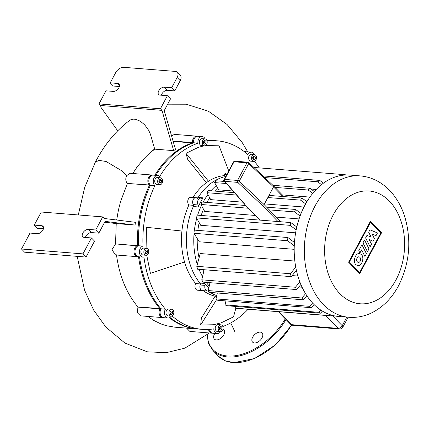 <?xml version="1.0" encoding="UTF-8"?>
<svg xmlns="http://www.w3.org/2000/svg" width="430" height="430" viewBox="0 0 430 430"><rect width="100%" height="100%" fill="white"/><g stroke="black" fill="none" stroke-linecap="round" stroke-linejoin="round"><path stroke-width="0.64" d="M214.86 333.411A6.606 3.983 -44.2 0 0 214.43 334.131A6.606 3.983 -44.2 0 0 214.366 339.103A6.606 3.983 -44.2 0 0 223.772 334.873A6.606 3.983 -44.2 0 0 223.837 329.896A6.606 3.983 -44.2 0 0 222.95 329.31M252.668 337.163A6.606 3.983 -44.2 0 0 252.603 342.14A6.606 3.983 -44.2 0 0 262.01 337.905A6.606 3.983 -44.2 0 0 262.08 332.933A6.606 3.983 -44.2 0 0 252.668 337.163M260.29 220.138L244.444 204.073L224.342 181.127A1.392 0.919 -41.2 0 0 224.782 181.347A1.392 0.978 -85.5 0 1 224.616 179.412A1.392 0.521 -151.9 0 0 224.159 179.552A1.392 1.392 0 0 0 224.342 181.127M248.696 162.583A1.392 1.392 0 0 0 247.857 162.212A1.392 0.978 94.5 0 0 246.97 162.803A1.392 0.521 28.1 0 1 248.664 163.61A1.392 0.752 -46.8 0 0 248.696 162.583L273.544 185.884L273.528 186.926L282.827 196.494M244.853 204.255L224.782 181.347L237.72 182.374L262.547 205.658L264.106 204.567L273.528 186.926L248.664 163.61L239.241 181.245A1.392 0.521 -151.9 0 0 237.553 180.439A1.392 0.978 94.5 0 0 237.72 182.374A1.392 0.752 -46.8 0 0 239.241 181.245L264.106 204.567L280.833 221.773M364.522 239.951L368.994 248.846L367.457 251.727L362.985 242.826L364.522 239.951M366.419 253.668L364.925 256.463L361.603 249.851L359.931 252.985L358.781 250.695L361.947 244.767L366.419 253.668M365.613 237.903L366.957 235.387L371.122 237.075L368.66 232.184L369.94 229.792L377.47 232.974L375.987 235.742L372.079 233.979L374.417 238.693L373.046 241.257L369.117 239.526L371.536 244.106L370.09 246.815L365.613 237.903M355.9 264.724C352.6 261.714 355.363 252.904 359.415 253.517L361.367 254.485C364.667 257.495 361.904 266.31 357.857 265.692L355.9 264.724M359.856 257.317A2.79 1.967 -85.5 0 1 360.458 260.515A2.79 1.967 -85.5 0 1 358.41 262.386A2.79 1.967 -85.5 0 1 357.416 261.892A2.79 1.967 -85.5 0 1 356.809 258.693A2.79 1.967 -85.5 0 1 358.856 256.823A2.79 1.967 -85.5 0 1 359.856 257.317M349.353 261.994L370.563 222.272L380.851 232.856L359.641 272.577L349.353 261.994M381.609 232.668L359.733 273.636L348.596 262.182L370.472 221.208L381.609 232.668M360.082 175.886L349.939 175.08A70.918 49.987 94.5 0 0 297.931 222.638A70.918 49.987 94.5 0 0 313.341 303.817A70.918 49.987 94.5 0 0 338.722 316.469L348.859 317.275C357.045 317.867 364.893 316.276 372.412 312.497C383.377 306.773 392.096 297.839 398.572 285.692C409.822 263.138 411.773 239.779 404.426 215.613C402.061 208.523 398.82 202.143 394.692 196.472C391.225 191.721 387.22 187.695 382.678 184.384C375.825 179.428 368.295 176.596 360.082 175.886A70.918 49.987 94.5 0 0 315.045 206.018A70.918 49.987 94.5 0 0 323.478 304.617A70.918 49.987 94.5 0 0 348.859 317.275M203.723 271.524A58.405 41.167 -85.5 0 1 202.869 269.626M199.063 257.774A58.405 41.167 -85.5 0 1 197.23 238.607M197.848 230.383A58.405 41.167 -85.5 0 1 199.192 222.665M201.17 215.446A58.405 41.167 -85.5 0 1 203.508 209.243M206.894 202.423A58.405 41.167 -85.5 0 1 209.754 197.864M215.231 191.13A58.405 41.167 -85.5 0 1 217.94 188.523M296.399 270.373L291.239 276.64A70.918 49.987 -85.5 0 1 290.395 273.738L196.79 266.31L200.246 253.544L294.835 261.053M292.115 275.587L297.861 276.044M294.185 249.314L199.24 241.784L193.968 233.297A70.918 49.987 94.5 0 1 194.29 230.104L287.896 237.532L294.448 242.499M298.769 286.977L302.096 287.24M295.62 232.834L200.708 225.304L196.494 217.913A70.918 49.987 94.5 0 1 197.22 215.134L290.825 222.563L296.808 226.975M299.07 218.924L276.307 217.112M255.522 215.468L204.701 211.431L200.907 204.465A70.918 49.987 94.5 0 1 201.966 202.03L245.847 205.513M303.967 207.029L264.466 203.895M242.783 202.175L210.711 199.627L206.948 192.699A70.918 49.987 94.5 0 1 208.319 190.581L234.447 192.656M309.906 197.096L282.317 194.908M232.985 190.995L218.693 189.856L214.597 182.589A70.918 49.987 94.5 0 1 216.301 180.81L224.648 181.476M316.238 189.447L310.971 189.028M224.003 180.347A60.84 42.882 94.5 0 0 222.299 181.288M216.268 185.566A60.84 42.882 94.5 0 0 210.958 190.791M207.943 194.532A60.84 42.882 94.5 0 0 203.137 202.127M201.444 205.459A60.84 42.882 94.5 0 0 197.65 215.167M196.725 218.322A60.84 42.882 94.5 0 0 194.414 230.114M194.07 233.463A60.84 42.882 94.5 0 0 197.289 264.407M199.036 269.325A60.84 42.882 94.5 0 0 202.525 276.64M206.26 282.397A60.84 42.882 94.5 0 0 209.254 286.025M197.907 197.859A60.84 42.882 94.5 0 1 225.411 176.59A60.84 42.882 94.5 0 0 198.16 197.456A1.736 1.225 -85.5 0 1 197.805 197.854M203.078 197.843A60.84 42.882 94.5 0 0 198.214 206.954A1.736 1.225 94.5 0 0 198.16 204.959A4.171 2.94 -85.5 0 1 197.94 200.407A4.171 2.94 -85.5 0 1 200.837 198.096A4.171 2.94 -85.5 0 1 201.691 198.348A1.736 1.225 94.5 0 0 202.046 198.456A1.736 1.225 94.5 0 0 203.078 197.843L198.16 197.456M193.763 205.277A4.171 2.94 -85.5 0 1 192.86 200.498A4.171 2.94 -85.5 0 1 195.919 197.703A4.171 2.94 94.5 0 0 193.022 200.014A4.171 2.94 94.5 0 0 193.242 204.572A1.736 1.225 -85.5 0 1 193.301 206.561A60.84 42.882 94.5 0 0 199.843 283.053A1.736 1.225 -85.5 0 1 200.122 284.988A4.171 2.94 94.5 0 0 202.498 290.605A4.171 2.94 -85.5 0 1 200.106 288.267A4.171 2.94 -85.5 0 1 200.504 284.058M208.459 290.814A4.171 2.94 -85.5 0 1 207.41 290.992A4.171 2.94 -85.5 0 1 205.04 285.375A1.736 1.225 94.5 0 0 204.761 283.445A60.84 42.882 94.5 0 0 207.744 286.837A60.84 42.882 94.5 0 0 208.84 287.928M208.002 290.954A60.84 42.882 94.5 0 0 209.243 291.825A60.84 42.882 94.5 0 1 208.002 290.954M210.168 292.421A60.84 42.882 94.5 0 0 216.742 295.62A60.84 42.882 94.5 0 1 210.168 292.421M300.097 215.973L294.512 211.893A70.918 49.987 -85.5 0 1 295.571 209.458L301.065 213.463M296.179 229.846L290.099 225.341A70.918 49.987 -85.5 0 1 290.825 222.563M294.26 245.831L287.573 240.725A70.918 49.987 -85.5 0 1 287.896 237.532M295.571 209.458L266.632 207.163M294.512 211.893L269.287 209.894M248.502 208.244L200.907 204.465M290.099 225.341L196.494 217.913M287.573 240.725L193.968 233.297M343.188 175.187L343.355 174.558A70.918 49.987 -85.5 0 1 345.602 174.833L345.559 175.005M343.355 174.558L253.899 167.458M305.655 203.847L300.554 200.127A70.918 49.987 -85.5 0 1 301.925 198.01L306.923 201.659M312.75 193.366L308.208 190.017A70.918 49.987 -85.5 0 1 309.906 188.238L314.325 191.511M321.484 184.653L317.668 181.766A70.918 49.987 -85.5 0 1 319.78 180.412L323.414 183.18M227.61 173.096L226.169 172.984A70.918 49.987 94.5 0 0 224.062 174.338L225.589 176.88M319.78 180.412L262.897 175.897M317.668 181.766L264.67 177.563M226.83 174.558L224.062 174.338M309.906 188.238L272.926 185.303M308.208 190.017L275.001 187.383M226.449 183.529L214.597 182.589M301.925 198.01L269.003 195.397M300.554 200.127L267.863 197.531M236.538 195.048L206.948 192.699M331.89 315.249L331.369 315.889A70.918 49.987 -85.5 0 1 329.122 315.609L329.928 314.636M322.382 311.083L320.597 313.18A70.918 49.987 -85.5 0 1 318.668 312.304L320.662 309.976M314.05 304.531L311.309 307.697A70.918 49.987 -85.5 0 1 309.638 306.332L312.551 302.983M217.306 292.991L216.032 298.904A70.918 49.987 94.5 0 0 217.704 300.269L311.309 307.697M235.952 306.461L235.511 308.181A70.918 49.987 94.5 0 0 237.763 308.46L331.369 315.889M225.96 300.925L225.062 304.875A70.918 49.987 94.5 0 0 226.992 305.752L320.597 313.18M318.668 312.304L225.062 304.875M329.122 315.609L235.511 308.181M309.638 306.332L216.032 298.904M306.853 295.722L303.3 299.812A70.918 49.987 -85.5 0 1 301.876 297.995L305.579 293.722M300.876 284.51L296.56 289.562A70.918 49.987 -85.5 0 1 295.394 287.256L299.866 281.994M290.395 273.738L295.749 267.164M209.98 282.687L208.27 290.567A70.918 49.987 94.5 0 0 209.695 292.384L303.3 299.812M204.148 269.728L201.788 279.828A70.918 49.987 94.5 0 0 202.955 282.134L296.56 289.562M196.79 266.31A70.918 49.987 94.5 0 0 197.633 269.212L291.239 276.64M295.394 287.256L201.788 279.828M301.876 297.995L208.27 290.567M255.533 155.101A3.478 2.451 -85.5 0 1 256.291 159.078A3.478 2.451 -85.5 0 1 253.738 161.411A3.478 2.451 -85.5 0 1 252.496 160.788A3.478 2.451 -85.5 0 1 251.738 156.81A3.478 2.451 -85.5 0 1 254.291 154.477A3.478 2.451 -85.5 0 1 255.533 155.101M253.738 161.411L250.787 161.175A3.478 2.451 -85.5 0 1 249.545 160.557A3.478 2.451 -85.5 0 1 248.787 156.574A3.478 2.451 -85.5 0 1 251.34 154.246L254.291 154.477M204.449 138.954A3.478 2.451 -85.5 0 1 205.019 138.906A3.478 2.451 -85.5 0 1 207.201 142.163A3.478 2.451 -85.5 0 1 205.035 145.786A3.478 2.451 -85.5 0 1 204.465 145.834A3.478 2.451 -85.5 0 1 202.283 142.577A3.478 2.451 -85.5 0 1 204.449 138.954M204.465 145.834L201.514 145.603A3.478 2.451 -85.5 0 1 199.332 142.341A3.478 2.451 -85.5 0 1 201.498 138.718A3.478 2.451 -85.5 0 1 202.068 138.67L205.019 138.906M158.197 179.262A3.478 2.451 -85.5 0 1 160.401 177.783A3.478 2.451 -85.5 0 1 162.395 179.735A3.478 2.451 -85.5 0 1 162.062 183.239A3.478 2.451 -85.5 0 1 159.852 184.717A3.478 2.451 -85.5 0 1 157.858 182.766A3.478 2.451 -85.5 0 1 158.197 179.262M159.852 184.717L156.902 184.481A3.478 2.451 -85.5 0 1 154.907 182.535A3.478 2.451 -85.5 0 1 155.246 179.025A3.478 2.451 -85.5 0 1 157.45 177.552L160.401 177.783M143.867 252.415A3.478 2.451 -85.5 0 1 146.582 248.341A3.478 2.451 -85.5 0 1 148.748 251.201A3.478 2.451 -85.5 0 1 146.033 255.275A3.478 2.451 -85.5 0 1 143.867 252.415M146.033 255.275L143.082 255.038A3.478 2.451 -85.5 0 1 140.916 252.179A3.478 2.451 -85.5 0 1 143.631 248.11L146.582 248.341M169.855 315.561A3.478 2.451 -85.5 0 1 169.097 311.578A3.478 2.451 -85.5 0 1 171.651 309.251A3.478 2.451 -85.5 0 1 172.892 309.869A3.478 2.451 -85.5 0 1 173.65 313.852A3.478 2.451 -85.5 0 1 171.097 316.179A3.478 2.451 -85.5 0 1 169.855 315.561M171.097 316.179L168.151 315.948A3.478 2.451 -85.5 0 1 166.904 315.324A3.478 2.451 -85.5 0 1 166.152 311.347A3.478 2.451 -85.5 0 1 168.7 309.014L171.651 309.251M220.939 331.707A3.478 2.451 -85.5 0 1 220.37 331.756A3.478 2.451 -85.5 0 1 218.187 328.498A3.478 2.451 -85.5 0 1 220.353 324.87A3.478 2.451 -85.5 0 1 220.923 324.822A3.478 2.451 -85.5 0 1 223.105 328.079A3.478 2.451 -85.5 0 1 220.939 331.707M220.37 331.756L217.424 331.519A3.478 2.451 -85.5 0 1 215.236 328.262A3.478 2.451 -85.5 0 1 217.403 324.639A3.478 2.451 -85.5 0 1 217.972 324.591L220.923 324.822M193.478 205.33L188.931 204.97A60.84 42.882 94.5 0 0 181.911 231.028A60.84 42.882 94.5 0 0 184.561 261.988A60.84 42.882 94.5 0 0 195.65 283.553L195.591 283.666A4.171 2.94 94.5 0 0 195.188 287.874A4.171 2.94 94.5 0 0 197.58 290.212L207.41 290.992M197.413 198.45A4.171 2.94 -85.5 0 0 195.919 197.703L191.001 197.311A4.171 2.94 94.5 0 0 187.942 200.111A4.171 2.94 94.5 0 0 188.851 204.884L188.931 204.97M224.815 175.596A60.84 42.882 94.5 0 0 208.496 181.24A60.84 42.882 94.5 0 0 192.989 197.472M203.213 290.659A60.84 42.882 94.5 0 0 216.553 296.501M195.65 283.553L200.197 283.913M219.628 329.638L220.327 328.842L220.042 326.811M221.95 328.971L220.816 330.262L219.51 329.579L219.343 327.606L220.477 326.316L221.783 326.999L221.95 328.971L220.327 328.842M221.783 326.999L220.16 326.87M171.903 314.529L170.495 314.357L169.968 312.54L170.844 310.901L172.253 311.073L172.779 312.889L171.903 314.529M170.43 314.12L171.156 312.76L170.699 311.18M172.779 312.889L171.156 312.76M172.253 311.073L170.812 310.96M145.749 253.695L144.899 252.157L145.453 250.276L146.867 249.927L147.716 251.459L147.157 253.345L145.749 253.695M145.49 253.227L146.093 251.33L145.501 250.265M147.157 253.345L145.533 253.216M147.716 251.459L146.093 251.33M158.81 182.1L159.009 180.1L160.331 179.251L161.444 180.401L161.245 182.395L159.928 183.244L158.81 182.1M159.224 182.524L159.621 182.272L159.82 180.272L159.406 179.847M161.245 182.395L159.621 182.272M161.444 180.401L159.82 180.272M203.438 141.685L204.572 140.395L205.879 141.078L206.045 143.056L204.911 144.34L203.605 143.658L203.438 141.685M203.723 143.722L204.422 142.927L204.137 140.889M206.045 143.056L204.422 142.927M205.879 141.078L204.255 140.954M254.893 156.3L255.42 158.116L254.544 159.761L253.136 159.589L252.609 157.772L253.485 156.128L254.893 156.3L253.453 156.187M253.071 159.353L253.797 157.987L253.334 156.407M255.42 158.116L253.797 157.987M172.086 315.975A94.557 66.65 94.5 0 0 202.267 329.358L197.838 329.004A94.557 66.65 -85.5 0 1 169.898 317.501M171.204 316.184A5.563 3.918 -85.5 0 1 167.985 318.028L163.561 317.673A5.563 3.918 -85.5 0 1 160.067 312.443A5.563 3.918 -85.5 0 1 160.164 311.202A5.563 3.918 -85.5 0 1 160.906 308.95L160.981 308.815A94.557 66.65 -85.5 0 1 139.54 256.85M206.835 140.39A94.557 66.65 -85.5 0 1 212.802 140.481L217.225 140.836A94.557 66.65 94.5 0 0 207.083 141.121M140.132 218.961L140.115 219.037A93.864 66.161 94.5 0 0 138.455 239.972L138.455 240.048A94.557 66.65 -85.5 0 1 140.132 218.961A94.557 66.65 -85.5 0 1 150.414 185.308L150.323 185.217A5.563 3.918 -85.5 0 1 148.818 180.976A5.563 3.918 -85.5 0 1 148.92 179.735A5.563 3.918 -85.5 0 1 153.193 175.118L157.617 175.472A5.563 3.918 -85.5 0 1 159.605 176.461L159.697 176.558A94.557 66.65 94.5 0 1 197.902 143.265L193.462 142.755A5.563 3.918 -85.5 0 1 193.435 142.099A5.563 3.918 -85.5 0 1 193.532 140.857A5.563 3.918 -85.5 0 1 197.805 136.24L202.229 136.589A5.563 3.918 -85.5 0 1 205.121 138.917M160.981 308.815L165.405 309.165A94.557 66.65 94.5 0 1 143.937 257.016L143.824 257.043A5.563 3.918 -85.5 0 1 142.916 257.118L138.492 256.769A5.563 3.918 -85.5 0 1 134.998 251.534A5.563 3.918 -85.5 0 1 135.095 250.298A5.563 3.918 -85.5 0 1 138.465 245.756L138.578 245.729A94.557 66.65 -85.5 0 1 138.455 240.048M155.805 175.327A94.557 66.65 -85.5 0 1 193.473 142.916M148.92 179.735L148.904 179.815A4.864 3.429 94.5 0 0 148.818 180.901L148.818 180.976M193.532 140.857L193.522 140.932A4.864 3.429 94.5 0 0 193.435 142.018L193.435 142.099M135.095 250.298L135.084 250.373A4.864 3.429 94.5 0 0 134.998 251.459L134.998 251.534M245.165 152.338A5.563 3.918 -85.5 0 1 247.078 151.811L251.502 152.166A5.563 3.918 -85.5 0 1 254.393 154.488M160.164 311.202L160.153 311.277A4.864 3.429 94.5 0 0 160.067 312.363L160.067 312.443M220.477 331.761A5.563 3.918 -85.5 0 1 217.257 333.599L212.834 333.25A5.563 3.918 -85.5 0 1 209.464 329.375M259.306 167.888A94.557 66.65 94.5 0 0 254.361 161.347M217.225 140.836A94.557 66.65 94.5 0 1 247.9 154.66L247.97 154.531A5.563 3.918 -85.5 0 1 251.502 152.166M197.902 143.265L197.886 143.104A5.563 3.918 -85.5 0 1 202.229 136.589M150.414 185.308L154.746 185.566A5.563 3.918 -85.5 0 1 153.537 179.202A5.563 3.918 -85.5 0 1 157.617 175.472M142.916 257.118A5.563 3.918 -85.5 0 1 139.422 251.905A5.563 3.918 -85.5 0 1 142.889 246.105L138.465 245.756M138.578 245.729L142.889 246.105M217.257 333.599A5.563 3.918 -85.5 0 1 213.791 329.025L213.103 328.971M202.267 329.358A94.557 66.65 94.5 0 0 213.78 328.864L213.791 329.025M222.821 326.499A94.557 66.65 94.5 0 0 248.083 309.277M154.838 185.663A94.557 66.65 94.5 0 0 143.002 246.078M165.405 309.165L160.906 308.95M167.985 318.028A5.563 3.918 -85.5 0 1 164.798 314.91A5.563 3.918 -85.5 0 1 165.33 309.299M146.093 248.303L146.479 227.314L181.911 231.028M184.561 261.988L150.414 273.308L146.732 255.189M205.68 145.501L218.827 145.19L228.755 170.952M206.405 182.675L187.802 159.632L185.975 153.343L198.251 147.377L204.056 145.802M235.866 308.235L233.511 316.851L221.235 322.817L213.425 324.752L200.665 325.005L201.364 318.087L215.107 296.195M185.975 153.343L208.496 181.24M200.665 325.005L216.698 299.463M193.844 205.357A60.84 42.882 94.5 0 0 200.568 283.94M117.734 130.811L101.152 107.672L100.523 105.495L161.976 110.37L173.682 150.645L154.709 149.14L150.382 134.16L148.732 130.408L144.636 124.748L140.207 121.142L135.385 119.266L133.536 119.131L131.064 119.61L129.478 120.491C115.632 131.032 104.259 144.91 95.347 162.126L99.045 160.374L106.124 161.497L122.045 170.941L126.63 175.655L130.161 173.29L152.209 175.042A5.563 3.918 94.5 0 0 148.13 178.773A5.563 3.918 94.5 0 0 149.339 185.136L149.43 185.233A94.557 66.65 94.5 0 0 137.595 245.648L137.482 245.675A5.563 3.918 94.5 0 0 134.015 251.48A5.563 3.918 94.5 0 0 137.509 256.688A5.563 3.918 94.5 0 0 138.003 256.683M154.709 149.14L148.259 154.413L143.405 159.277L136.896 167.297L132.773 173.5M171.549 135.848L174.467 134.386L196.822 136.159A5.563 3.918 94.5 0 0 192.479 142.674L192.489 142.835A94.557 66.65 94.5 0 0 154.822 175.252M43.419 228.765L37.351 228.287L34.26 225.105L41.248 212.017L102.706 216.892L104.248 218.483L135.412 222.315A94.557 66.65 94.5 0 0 135.084 225.078L105.092 221.385L98.809 233.162L91.434 232.576A4.864 2.935 -44.2 0 0 85.393 237.462M135.084 225.078L116.229 223.578L104.678 222.165M150.591 185.077L127.382 183.481L120.604 201.433L118.454 209.926L116.67 220.009M127.382 183.481L127.291 183.39C125.555 181.186 125.334 178.611 126.63 175.655M116.229 223.578L115.546 243.901L138.019 245.901M180.234 80.668L174.763 90.907L171.672 87.725L164.298 87.139A4.864 2.935 -44.2 0 0 159.342 89.902A4.864 2.935 -44.2 0 0 158.681 94.519A4.864 2.935 -44.2 0 0 160.041 95.111L167.415 95.691L160.428 108.779L98.975 103.904L105.963 90.816L113.337 91.402A4.864 2.935 -44.2 0 0 118.293 88.644A4.864 2.935 -44.2 0 0 118.954 84.027A4.864 2.935 -44.2 0 0 117.589 83.436L110.214 82.85L115.686 72.611A6.955 4.192 135.8 0 1 123.641 67.311L175.263 71.407A6.955 4.192 135.8 0 1 177.208 72.251A6.955 4.192 135.8 0 1 177.138 77.486L180.234 80.668A6.955 4.192 -44.2 0 0 180.299 75.427L177.208 72.251M110.214 82.85L113.31 86.032L119.379 86.516M161.347 95.213A4.864 2.935 135.8 0 1 167.388 90.321L174.763 90.907M167.415 95.691L170.511 98.873L164.222 110.65L175.488 149.398A94.557 66.65 94.5 0 0 173.682 150.645M171.672 87.725L177.138 77.486M138.557 256.774A94.557 66.65 94.5 0 0 159.998 308.735L159.922 308.869A5.563 3.918 94.5 0 0 159.39 314.481A5.563 3.918 94.5 0 0 162.578 317.598A5.563 3.918 94.5 0 0 163.072 317.593M161.159 308.632L137.944 306.988C126.506 293.335 119.352 275.952 116.482 254.834M138.455 240.01A93.864 66.161 -85.5 0 1 140.126 218.999M192.957 143.088L173.134 141.303M212.307 140.443A94.557 66.65 94.5 0 0 211.818 140.406A94.557 66.65 94.5 0 0 206.782 140.277M246.583 151.817A5.563 3.918 94.5 0 0 246.094 151.736A5.563 3.918 94.5 0 0 244.708 151.973M193.435 142.056A4.864 3.429 -85.5 0 1 193.527 140.895M197.311 136.245A5.563 3.918 94.5 0 0 196.822 136.159M208.507 329.439A5.563 3.918 94.5 0 0 211.85 333.169A5.563 3.918 94.5 0 0 212.345 333.164M148.818 180.939A4.864 3.429 -85.5 0 1 148.909 179.778M152.698 175.123A5.563 3.918 94.5 0 0 152.209 175.042M169.372 317.786A94.557 66.65 94.5 0 0 196.854 328.928A94.557 66.65 94.5 0 0 197.349 328.966M160.067 312.4A4.864 3.429 -85.5 0 1 160.159 311.239M134.998 251.496A4.864 3.429 -85.5 0 1 135.09 250.335M137.509 256.688L115.46 254.942L111.967 249.722L115.546 243.901M211.85 333.169L189.845 331.423L186.599 328.112M162.578 317.598L140.524 315.846L137.337 312.728L137.944 306.988M147.823 316.426L153.779 320.441L160.933 323.93L166.238 325.693L174.833 327.182L196.854 328.928M160.428 108.779L161.976 110.37M98.975 103.904L100.523 105.495M91.461 237.946L82.952 253.877L21.5 249.002L24.591 252.184L86.048 257.059L94.552 241.128L91.461 237.946L84.087 237.36A4.864 2.935 135.8 0 1 82.727 236.769A4.864 2.935 135.8 0 1 83.388 232.152A4.864 2.935 135.8 0 1 88.338 229.394L95.713 229.98L98.809 233.162M34.26 225.105L41.635 225.691A4.864 2.935 135.8 0 1 43 226.277A4.864 2.935 135.8 0 1 42.334 230.899A4.864 2.935 135.8 0 1 37.383 233.657L30.009 233.071L21.5 249.002M102.706 216.892L95.713 229.98M82.952 253.877L86.048 257.059M291.739 325.032L275.565 344.838L254.555 358.518L233.834 362.689L225.186 360.754L218.44 356.201A52.148 31.454 -44.2 0 0 291.508 324.929M285.998 319.538A52.148 31.454 135.8 0 1 213.033 350.633L218.44 356.201M207.292 334.798A51.45 31.035 -44.2 0 0 238.043 355.244A51.45 31.035 -44.2 0 0 285.289 318.807M233.581 161.916A1.392 0.521 28.1 0 1 234.033 161.777A1.392 0.978 -85.5 0 1 234.914 161.185A1.392 1.392 0 0 0 233.581 161.916L224.159 179.552M234.033 161.777L246.97 162.803L237.553 180.439L224.616 179.412L234.033 161.777M262.547 205.658L277.99 221.547M396.062 279.742A56.577 39.883 94.5 0 0 389.333 201.079A56.577 39.883 94.5 0 0 333.159 215.027A56.577 39.883 94.5 0 0 339.888 293.69A56.577 39.883 94.5 0 0 396.062 279.742M193.301 206.561L198.214 206.954M204.761 283.445L199.843 283.053M200.122 284.988L205.04 285.375M198.16 204.959L193.242 204.572M346.822 317.114L342.226 325.72A3.478 2.096 135.8 0 1 338.249 328.369A3.478 2.451 94.5 0 0 339.496 328.993A3.478 3.478 0 0 0 342.839 327.165A3.478 1.295 -151.9 0 0 342.226 325.72L332.105 315.308M292.787 325.284A3.478 2.451 -85.5 0 1 291.545 324.666A3.478 2.096 135.8 0 1 290.572 324.241A3.478 3.478 0 0 0 292.787 325.284L339.496 328.993M325.677 315.432L338.249 328.369L291.545 324.666L278.968 311.728M193.473 205.255L188.851 204.884M200.213 284.036L195.591 283.666M197.886 143.104L193.462 142.755M154.746 185.566L150.323 185.217M148.259 154.413L154.628 148.871M115.428 243.928L137.482 245.675L137.75 246.03M173.086 141.137L193.452 142.593M127.291 183.39L149.339 185.136L149.925 184.744M160.745 309.277L159.922 308.869L137.874 307.122M119.508 85.403L117.589 83.436M164.298 87.139L167.388 90.321M41.635 225.691L43.548 227.658M91.434 232.576L88.338 229.394M206.98 335.056L208.668 343.758L213.033 350.633M244.444 204.073L260.048 220.122M283.945 196.585L273.561 185.9M234.914 161.185L247.857 162.212M195.919 197.703L200.837 198.096M278.361 311.68L290.572 324.241M342.839 327.165L348.144 317.222M167.673 104.184L186.276 104.21L208.486 111.262L227.024 124.442L242.31 142.728L247.744 151.865M234.812 331.578L230.738 322.925M78.292 214.957L84.705 187.41L95.363 162.094M206.626 139.992L211.818 140.406M246.094 151.736L244.208 151.586M77.196 256.355L84.586 290.245L93.681 310.121L105.871 327.053L124.888 343.049L147.27 351.81L166.227 352.686L184.841 348.155L209.448 332.981"/></g></svg>
